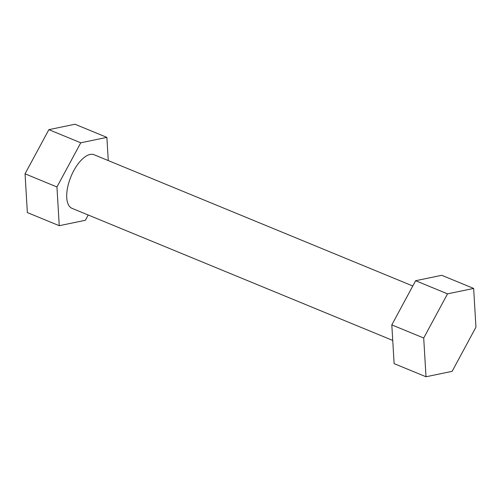 <?xml version="1.0" encoding="UTF-8"?>
<svg xmlns="http://www.w3.org/2000/svg" width="501" height="501" viewBox="0 0 501 501"><rect width="100%" height="100%" fill="white"/><g stroke="black" fill="none" stroke-linecap="round" stroke-linejoin="round"><path stroke-width="0.75" d="M88.214 215.004L85.37 220.283L59.25 225.7L27.355 212.568L25.05 173.822L48.866 129.659L74.987 124.235L106.882 137.374L108.26 160.57M25.05 173.822L56.945 186.961L80.761 142.791L106.882 137.374M48.866 129.659L80.761 142.791M59.25 225.7L56.945 186.961M392.74 340.43L72.025 208.335A28.983 13.07 -67.6 0 1 69.708 206.662A28.983 13.07 -67.6 0 1 72.232 173.722A28.983 13.07 -67.6 0 1 94.1 154.74L412.786 285.996M473.645 288.432L441.75 275.3L415.63 280.717L391.813 324.886L394.118 363.626L426.013 376.765L452.134 371.341L475.95 327.178L473.645 288.432L447.525 293.855L423.708 338.018L426.013 376.765M391.813 324.886L423.708 338.018M415.63 280.717L447.525 293.855"/></g></svg>
